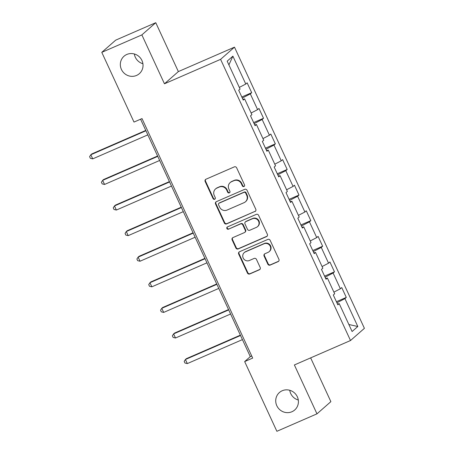 <?xml version="1.0" encoding="UTF-8"?>
<svg xmlns="http://www.w3.org/2000/svg" width="454" height="454" viewBox="0 0 454 454"><rect width="100%" height="100%" fill="white"/><g stroke="black" fill="none" stroke-linecap="round" stroke-linejoin="round"><path stroke-width="0.68" d="M243.957 186.515A1.249 1.197 -131.3 0 0 244.541 184.909L236.636 167.798A1.782 1.708 -131.3 0 0 234.315 166.873L205.985 179.211A1.782 1.708 -131.3 0 0 205.151 181.504L213.057 198.614A1.249 1.197 -131.3 0 0 214.98 199.073A1.249 1.197 -131.3 0 0 215.264 197.655L214.237 195.441A5.698 5.476 -131.3 0 1 216.893 188.098L219.259 187.065A5.698 5.476 -131.3 0 1 226.677 190.027L227.698 192.241A1.249 1.197 -131.3 0 0 229.622 192.695A1.249 1.197 -131.3 0 0 229.9 191.282L228.878 189.068A5.698 5.476 -131.3 0 1 231.534 181.719L233.895 180.692A5.698 5.476 -131.3 0 1 241.312 183.654L242.334 185.868A1.249 1.197 -131.3 0 0 243.957 186.515M230.161 182.593L230.536 182.264A5.698 5.476 -131.3 0 1 231.909 181.39L234.27 180.363A5.698 5.476 -131.3 0 1 241.687 183.325L242.714 185.538A1.249 1.197 -131.3 0 0 244.428 186.14M205.753 179.33A1.782 1.708 -131.3 0 0 205.531 181.174L213.437 198.284A1.249 1.197 -131.3 0 0 215.151 198.886M215.519 188.966L215.894 188.637A5.698 5.476 -131.3 0 1 217.273 187.763L219.634 186.736A5.698 5.476 -131.3 0 1 227.051 189.698L228.073 191.911A1.249 1.197 -131.3 0 0 229.792 192.513M282.218 390.746A11.605 11.157 -131.3 0 0 279.414 392.528A11.605 11.157 -131.3 0 0 277.644 407.227A11.605 11.157 -131.3 0 0 291.922 411.744A11.605 11.157 -131.3 0 0 294.725 409.968A11.605 11.157 -131.3 0 0 296.496 395.269A11.605 11.157 -131.3 0 0 282.218 390.746M289.737 390.27A11.605 11.157 -131.3 0 0 298.301 400.025M126.831 54.452A11.605 11.157 -131.3 0 0 124.027 56.228A11.605 11.157 -131.3 0 0 122.251 70.932A11.605 11.157 -131.3 0 0 136.529 75.449A11.605 11.157 -131.3 0 0 139.333 73.673A11.605 11.157 -131.3 0 0 141.109 58.969A11.605 11.157 -131.3 0 0 126.831 54.452M134.344 53.975A11.605 11.157 -131.3 0 0 142.914 63.73M267.837 264.171A1.782 1.708 -131.3 0 0 270.153 265.096L278.103 261.635A1.782 1.708 -131.3 0 0 278.932 259.342L270.153 240.342A1.782 1.708 -131.3 0 0 267.837 239.417L239.502 251.749A1.782 1.708 -131.3 0 0 238.673 254.047L247.453 273.047A1.782 1.708 -131.3 0 0 249.768 273.972L259.37 269.789A1.782 1.708 -131.3 0 0 260.199 267.497L256.442 259.365A1.782 1.708 -131.3 0 0 254.127 258.44L249.365 260.511A4.761 4.574 -131.3 0 1 244.235 252.628A4.761 4.574 -131.3 0 1 245.381 251.896L264.035 243.775A4.761 4.574 -131.3 0 1 269.165 251.664A4.761 4.574 -131.3 0 1 268.019 252.39L264.909 253.746A1.782 1.708 -131.3 0 0 264.08 256.039L267.837 264.171L268.212 263.842A1.782 1.708 -131.3 0 0 270.527 264.767L278.478 261.305A1.782 1.708 -131.3 0 0 278.711 261.186M294.379 364.959L316.971 413.844L276.878 431.3L244.666 361.583L252.679 358.087L142.011 118.579L133.998 122.075L101.781 52.352L141.869 34.896L164.462 83.786L220.587 59.349L350.511 340.523L294.379 364.959M254.966 211.558A1.782 1.708 -131.3 0 0 255.795 209.26L247.016 190.26A1.782 1.708 -131.3 0 0 244.695 189.335L216.365 201.672A1.782 1.708 -131.3 0 0 215.531 203.971L224.31 222.971A1.782 1.708 -131.3 0 0 226.631 223.896L255.341 211.229A1.782 1.708 -131.3 0 0 255.568 211.104M258.581 215.298L267.361 234.304A1.782 1.708 -131.3 0 1 266.532 236.596L238.202 248.934A1.782 1.708 -131.3 0 1 235.881 248.009L232.125 239.877A1.782 1.708 -131.3 0 1 232.953 237.578L244.445 232.579A1.782 1.708 -131.3 0 0 245.273 230.28L242.782 224.889A1.782 1.708 -131.3 0 0 240.467 223.964L228.504 229.174A1.249 1.197 -131.3 0 1 227.159 227.108A1.249 1.197 -131.3 0 1 227.46 226.915L256.266 214.379A1.782 1.708 -131.3 0 1 258.581 215.298M220.587 59.349L234.485 47.148L364.403 328.327L350.511 340.523M336.408 301.717L346.294 297.415L341.749 287.569L340.375 288.772L333.1 273.024L334.473 271.821L329.922 261.981L328.554 263.184L321.273 247.436L322.646 246.233L318.095 236.386L316.727 237.59L309.452 221.841L310.82 220.638L306.274 210.798L304.901 212.001L297.625 196.253L298.993 195.05L294.447 185.204L293.08 186.407L285.799 170.659L287.172 169.456L282.621 159.615L281.253 160.818L273.978 145.07L275.345 143.867L270.8 134.021L269.426 135.224L262.151 119.476L263.519 118.273L258.973 108.432L257.605 109.635L250.324 93.887L251.698 92.684L247.146 82.838L245.779 84.041L232.891 56.154L227.182 61.165L240.07 89.052L238.696 90.261L243.248 100.101L244.615 98.898L242.924 99.403M346.294 297.415L344.926 298.619L357.809 326.505L352.1 331.516L339.217 303.63L337.844 304.833L333.298 294.986L334.666 293.783L327.391 278.035L326.017 279.238L321.472 269.398L322.845 268.195L315.564 252.447L314.196 253.65L309.645 243.804L311.018 242.601L303.743 226.852L302.37 228.056L297.824 218.215L299.192 217.012L291.916 201.264L290.543 202.467L285.997 192.621L287.371 191.418L280.09 175.67L278.722 176.873L274.171 167.032L275.544 165.829L268.269 150.081L266.895 151.284L262.35 141.438L263.717 140.235L256.442 124.487L255.069 125.69L250.523 115.849L251.896 114.646L244.615 98.898M325.819 278.506L325.07 277.184M333.906 292.132L340.375 288.772M325.183 277.139L333.1 273.024M327.391 278.035L325.7 278.546M313.992 252.918L313.243 251.595M322.079 266.543L328.554 263.184M313.356 251.544L321.273 247.436M315.564 252.447L313.873 252.952M302.165 227.323L301.422 226.001M310.252 240.955L316.727 237.59M301.535 225.956L309.452 221.841M303.743 226.852L302.046 227.363M290.344 201.735L289.595 200.413M298.431 215.361L304.901 212.001M289.709 200.362L297.625 196.253M291.916 201.264L290.225 201.769M278.518 176.146L277.769 174.818M286.605 189.772L293.08 186.407M277.882 174.773L285.799 170.659M280.09 175.67L278.398 176.18M266.691 150.552L265.948 149.23M274.778 164.178L281.253 160.818M266.061 149.179L273.978 145.07M268.269 150.081L266.572 150.586M254.87 124.963L254.121 123.636M262.957 138.589L269.426 135.224M254.234 123.59L262.151 119.476M256.442 124.487L254.751 124.998M243.043 99.369L242.294 98.047M251.13 112.995L257.605 109.635M242.408 97.996L250.324 93.887M239.303 87.406L245.779 84.041M228.901 64.882L232.891 56.154M164.462 83.786L178.36 71.584L155.767 22.7L141.869 34.896M155.767 22.7L115.679 40.156L101.781 52.352M316.971 413.844L330.87 401.648L310.644 357.877M178.36 71.584L234.485 47.148M140.587 119.203L250.296 356.634L244.666 361.583M337.64 304.101L336.896 302.778M348.859 324.502L357.809 326.505M337.01 302.727L344.926 298.619M339.217 303.63L337.521 304.135M251.726 356.015L250.296 356.634M241.806 96.991L251.698 92.684M253.633 122.58L263.519 118.273M265.459 148.169L275.345 143.867M277.281 173.763L287.172 169.456M289.107 199.351L298.993 195.05M300.934 224.946L310.82 220.638M312.755 250.534L322.646 246.233M324.582 276.128L334.473 271.821M216.132 201.797A1.782 1.708 -131.3 0 0 215.905 203.636L224.69 222.642A1.782 1.708 -131.3 0 0 227.006 223.567L255.341 211.229M245.631 192.995A1.249 1.197 -131.3 0 0 244.008 192.343L219.134 203.171A1.249 1.197 -131.3 0 0 218.556 204.782L219.634 207.115A5.698 5.476 -131.3 0 0 227.051 210.077L244.053 202.671A5.698 5.476 -131.3 0 0 246.709 195.328L245.631 192.995L246.006 192.661A1.249 1.197 -131.3 0 0 244.383 192.014L244.008 192.343M218.834 203.364L219.208 203.034A1.249 1.197 -131.3 0 1 219.509 202.842L244.383 192.014M245.427 201.803L245.801 201.468A5.698 5.476 -131.3 0 0 247.084 194.999L246.709 195.328M246.006 192.661L247.084 194.999M232.726 237.703A1.782 1.708 -131.3 0 0 232.499 239.547L236.256 247.68A1.782 1.708 -131.3 0 0 238.577 248.605L266.907 236.267A1.782 1.708 -131.3 0 0 267.139 236.142M244.876 232.306L245.251 231.977A1.782 1.708 -131.3 0 0 245.648 229.951L243.157 224.56A1.782 1.708 -131.3 0 0 240.841 223.635L228.504 229.174M227.363 226.966A1.249 1.197 -131.3 0 0 228.878 228.844M256.368 227.386A4.761 4.574 -131.3 0 0 258.247 220.627A4.761 4.574 -131.3 0 0 252.39 218.771L245.818 221.631A1.782 1.708 -131.3 0 0 244.984 223.93L247.481 229.321A1.782 1.708 -131.3 0 0 249.796 230.246L256.368 227.386M257.52 226.659L257.895 226.33A4.761 4.574 -131.3 0 0 252.764 218.442L252.39 218.771M245.387 221.904L245.762 221.575A1.782 1.708 -131.3 0 1 246.193 221.302L252.764 218.442M264.676 253.865A1.782 1.708 -131.3 0 0 264.455 255.71L268.212 263.842M269.165 251.664L269.545 251.334A4.761 4.574 -131.3 0 0 264.41 243.446L264.035 243.775M244.235 252.628L244.61 252.299A4.761 4.574 -131.3 0 1 245.762 251.567L264.41 243.446M239.275 251.874A1.782 1.708 -131.3 0 0 239.048 253.718L247.827 272.718A1.782 1.708 -131.3 0 0 250.143 273.643L259.745 269.46A1.782 1.708 -131.3 0 0 259.977 269.341M145.774 130.423L91.77 153.94L90.828 154.763L92.724 158.866L147.828 134.872M145.933 130.769L90.828 154.763L89.597 156.653L90.352 158.293L92.724 158.866M157.6 156.017L103.591 179.529L102.655 180.357L104.551 184.455L159.655 160.466M157.759 156.363L102.655 180.357L101.418 182.247L102.178 183.887L104.551 184.455M169.421 181.606L115.418 205.123L114.476 205.946L116.372 210.049L171.481 186.055M169.586 181.952L114.476 205.946L113.245 207.836L113.999 209.476L116.372 210.049M181.248 207.2L127.245 230.711L126.303 231.534L128.198 235.637L183.303 211.643M181.407 207.546L126.303 231.534L125.071 233.43L125.826 235.07L128.198 235.637M193.075 232.788L139.066 256.306L138.13 257.129L140.025 261.232L195.129 237.238M193.234 233.135L138.13 257.129L136.892 259.018L137.653 260.658L140.025 261.232M204.896 258.383L150.893 281.894L149.951 282.717L151.846 286.82L206.956 262.826M205.06 258.729L149.951 282.717L148.719 284.613L149.474 286.253L151.846 286.82M216.723 283.971L162.719 307.489L161.777 308.311L163.673 312.414L218.777 288.421M216.881 284.317L161.777 308.311L160.546 310.201L161.301 311.841L163.673 312.414M228.549 309.566L174.54 333.077L173.604 333.9L175.499 338.003L230.604 314.009M228.708 309.912L173.604 333.9L172.367 335.795L173.127 337.435L175.499 338.003M240.37 335.154L186.367 358.671L185.425 359.494L187.32 363.592L242.43 339.603M240.535 335.5L185.425 359.494L184.193 361.384L184.948 363.024L187.32 363.592M241.687 183.325L241.312 183.654M234.27 180.363L233.895 180.692M231.909 181.39L231.534 181.719M228.073 191.911L227.698 192.241M227.051 189.698L226.677 190.027M219.634 186.736L219.259 187.065M217.273 187.763L216.893 188.098M213.437 198.284L213.057 198.614M205.531 181.174L205.151 181.504M242.714 185.538L242.334 185.868M227.006 223.567L226.631 223.896M224.69 222.642L224.31 222.971M215.905 203.636L215.531 203.971M219.509 202.842L219.134 203.171M266.907 236.267L266.532 236.596M238.577 248.605L238.202 248.934M236.256 247.68L235.881 248.009M232.499 239.547L232.125 239.877M245.648 229.951L245.273 230.28M243.157 224.56L242.782 224.889M240.841 223.635L240.467 223.964M246.193 221.302L245.818 221.631M264.455 255.71L264.08 256.039M245.762 251.567L245.381 251.896M259.745 269.46L259.37 269.789M250.143 273.643L249.768 273.972M247.827 272.718L247.453 273.047M239.048 253.718L238.673 254.047M278.478 261.305L278.103 261.635M270.527 264.767L270.153 265.096"/></g></svg>
